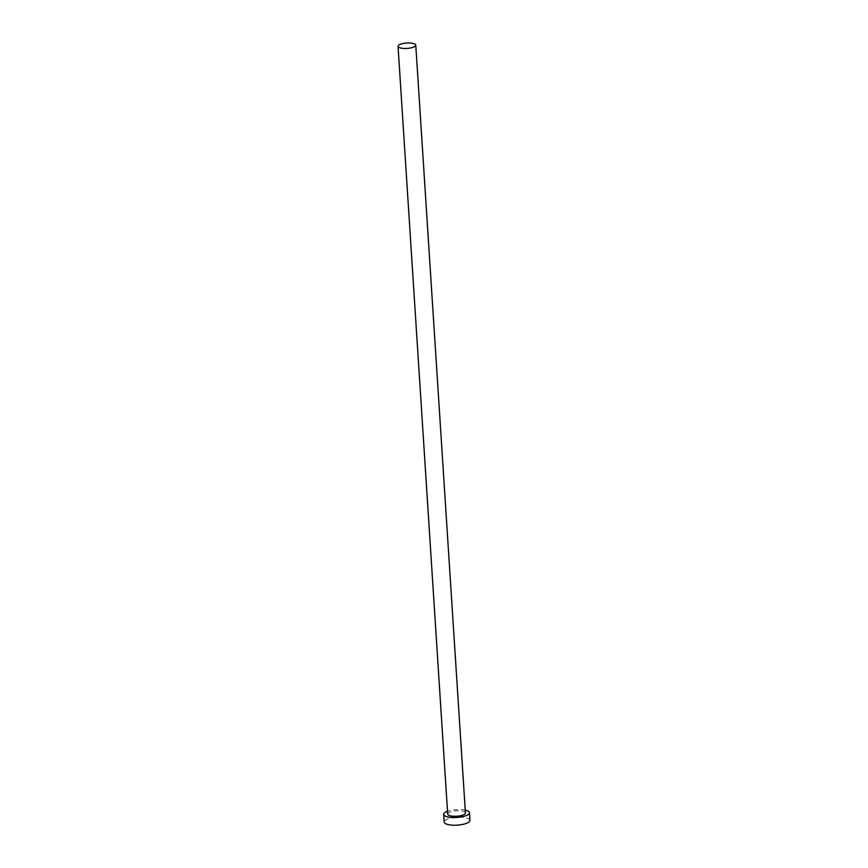 <?xml version="1.0" encoding="UTF-8"?>
<svg xmlns="http://www.w3.org/2000/svg" width="868" height="868" viewBox="0 0 868 868"><rect width="100%" height="100%" fill="white"/><g stroke="black" fill="none" stroke-linecap="round" stroke-linejoin="round"><path stroke-width="0.65" stroke-dasharray="4.34 3.25" d="M465.432 812.969A8.886 2.702 -3.7 0 0 462.644 811.211A8.886 2.702 -3.7 0 0 452.966 811.276A8.886 2.702 -3.7 0 0 447.693 814.108M465.248 810.115A12.922 3.928 -3.7 0 0 447.508 811.265M469.957 820.379A12.922 3.928 -3.7 0 0 465.899 817.83A12.922 3.928 -3.7 0 0 451.827 817.927A12.922 3.928 -3.7 0 0 444.166 822.05"/><path stroke-width="1.3" d="M412.994 43.4A8.886 2.702 -3.7 0 0 403.316 43.465A8.886 2.702 -3.7 0 0 398.043 46.297A8.886 2.702 -3.7 0 0 400.832 48.055A8.886 2.702 -3.7 0 0 410.51 47.99A8.886 2.702 -3.7 0 0 415.772 45.158A8.886 2.702 -3.7 0 0 412.994 43.4M398.043 46.297L447.693 814.108A8.886 2.702 -3.7 0 0 450.481 815.866A8.886 2.702 -3.7 0 0 460.159 815.801A8.886 2.702 -3.7 0 0 465.432 812.969L415.772 45.158M447.508 811.265A12.922 3.928 -3.7 0 0 443.667 814.368A12.922 3.928 -3.7 0 0 447.725 816.918A12.922 3.928 -3.7 0 0 461.798 816.831A12.922 3.928 -3.7 0 0 469.458 812.708A12.922 3.928 -3.7 0 0 465.4 810.148A12.922 3.928 -3.7 0 0 465.248 810.115M443.667 814.368L444.166 822.05A12.922 3.928 -3.7 0 0 448.214 824.6A12.922 3.928 -3.7 0 0 462.286 824.502A12.922 3.928 -3.7 0 0 469.957 820.379L469.458 812.708"/></g></svg>
